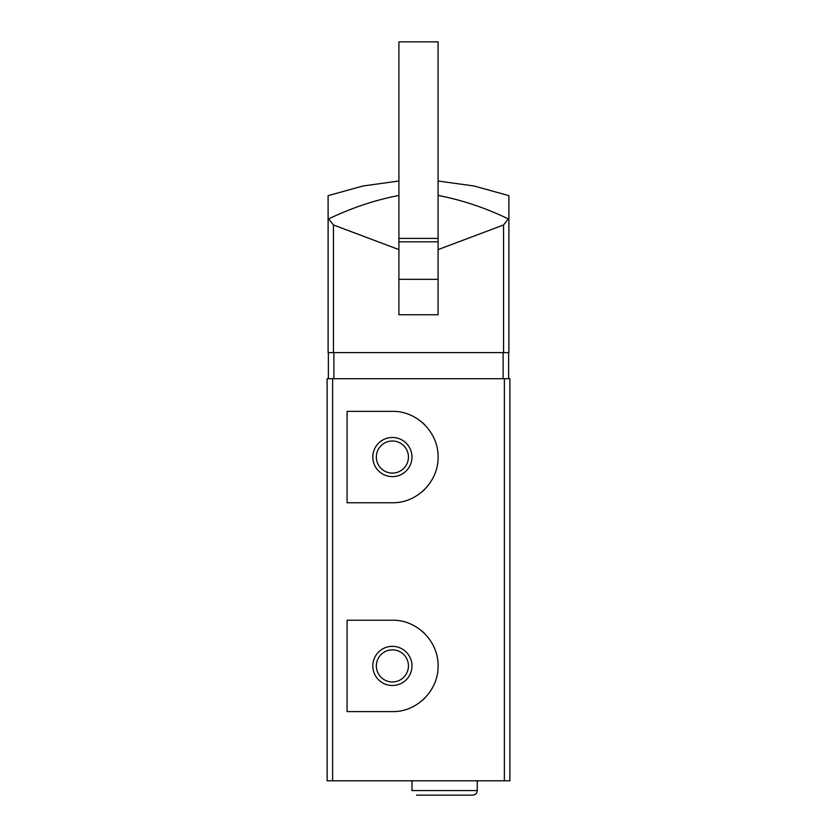 <?xml version="1.0" encoding="UTF-8"?>
<svg xmlns="http://www.w3.org/2000/svg" width="837" height="837" viewBox="0 0 837 837"><rect width="100%" height="100%" fill="white"/><g stroke="black" fill="none" stroke-linecap="round" stroke-linejoin="round"><path stroke-width="1.26" d="M347.073 711.607L392.396 711.607C416.972 712.151 438.525 690.347 438.086 665.949C438.557 641.54 416.983 619.673 392.396 620.227L347.073 620.227L347.073 711.607M504.376 378.732L327.121 378.732L327.121 780.795L509.879 780.795L509.879 378.732L504.376 378.732L504.376 780.795M392.396 502.744C416.972 503.288 438.525 481.484 438.086 457.086C438.557 432.677 416.983 410.81 392.396 411.365L347.073 411.365L347.073 502.744L392.396 502.744M333.879 378.732L333.879 352.618L328.104 352.618L328.104 195.649L328.104 218.195L333.44 224.965L398.914 249.604L398.914 314.764L438.086 314.764L438.086 249.604L503.56 224.965L503.56 352.618M398.914 195.429C375.112 200.022 351.707 207.838 328.7 218.886M333.879 352.618L508.896 352.618L508.896 195.649L508.896 218.195L508.3 218.886C485.303 207.827 461.898 200.001 438.086 195.429M508.3 218.886L503.56 224.965M328.366 378.732L328.366 352.618M508.634 378.732L508.634 352.618M372.81 665.917A19.586 19.586 0 0 1 402.178 648.957A19.586 19.586 0 0 1 402.178 682.877A19.586 19.586 0 0 1 372.81 665.917M422.12 700.611A45.69 45.69 0 0 0 424.694 698.225M424.715 633.63A45.69 45.69 0 0 0 422.162 631.255M422.12 491.748A45.69 45.69 0 0 0 424.694 489.363M424.715 424.767A45.69 45.69 0 0 0 422.162 422.392M372.81 457.054A19.586 19.586 0 0 1 402.178 440.095A19.586 19.586 0 0 1 402.178 474.014A19.586 19.586 0 0 1 372.81 457.054M376.347 665.917A16.049 16.049 0 0 1 400.421 652.013A16.049 16.049 0 0 1 400.421 679.811A16.049 16.049 0 0 1 376.347 665.917M376.347 457.054A16.049 16.049 0 0 1 400.421 443.15A16.049 16.049 0 0 1 400.421 470.949A16.049 16.049 0 0 1 376.347 457.054M438.086 314.764L438.086 41.85L398.914 41.85L398.914 314.764M411.971 780.795L411.971 790.578L477.247 790.578C477.027 793.309 475.5 794.826 472.675 795.15L416.544 795.15M332.624 378.732L332.624 780.795M333.44 224.965L333.44 352.618M503.121 378.732L503.121 352.618M438.086 238.43L398.914 238.43M438.086 241.82L398.914 241.82M438.086 279.328L398.914 279.328M328.104 195.649L363.028 185.981L398.914 181.012M438.086 181.012L473.972 185.981L508.896 195.649M477.247 780.795L477.247 790.578"/></g></svg>
